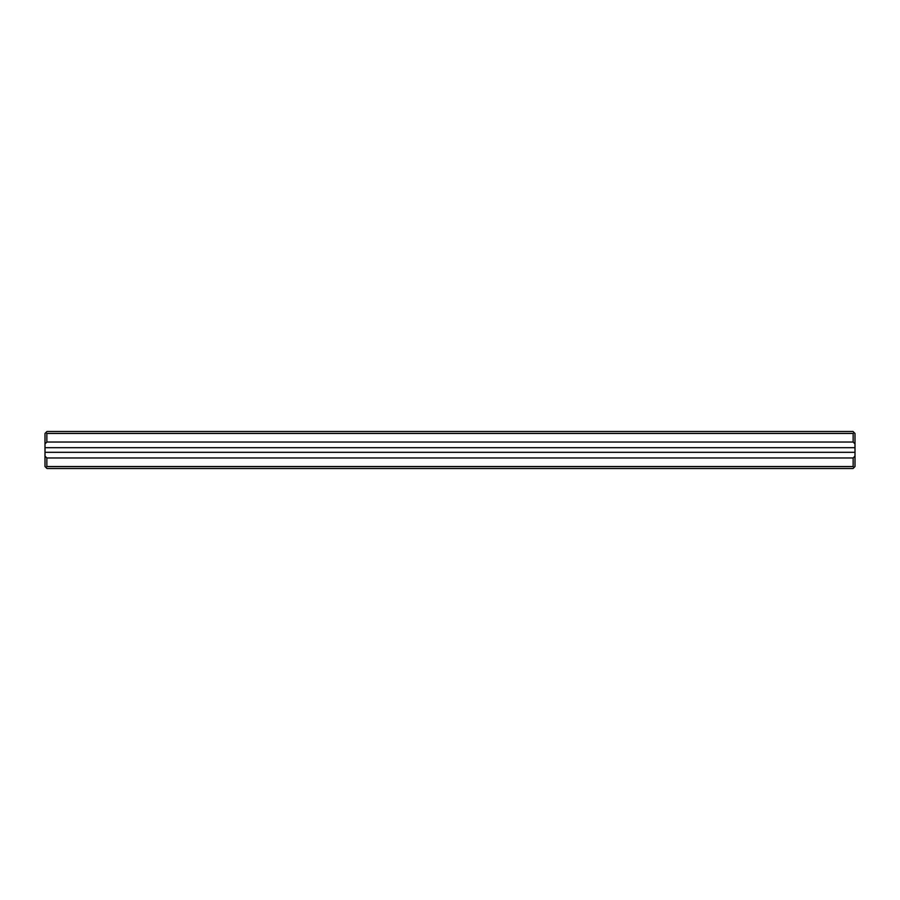 <?xml version="1.0" encoding="UTF-8"?>
<svg xmlns="http://www.w3.org/2000/svg" width="900" height="900" viewBox="0 0 900 900"><rect width="100%" height="100%" fill="white"/><g stroke="black" fill="none" stroke-linecap="round" stroke-linejoin="round"><path stroke-width="1.35" d="M45 456.12L46.856 457.965L46.856 466.549L853.144 466.549L853.144 457.965L855 456.12L855 466.549L853.031 468.517L46.969 468.517L45 466.549L45 433.451L45.922 432.529L46.856 433.451L46.856 442.035L853.144 442.035L853.144 433.451L46.856 433.451M46.856 457.965L853.144 457.965M45.922 432.529L46.969 431.483L853.031 431.483L855 433.451L855 452.317L45 452.317M855 456.12L855 452.317M855 443.88L853.144 442.035M46.856 442.035L45 443.88M855 447.683L45 447.683M853.144 433.451L854.077 432.529M854.077 467.471L853.144 466.549M46.856 466.549L45.922 467.471"/></g></svg>
